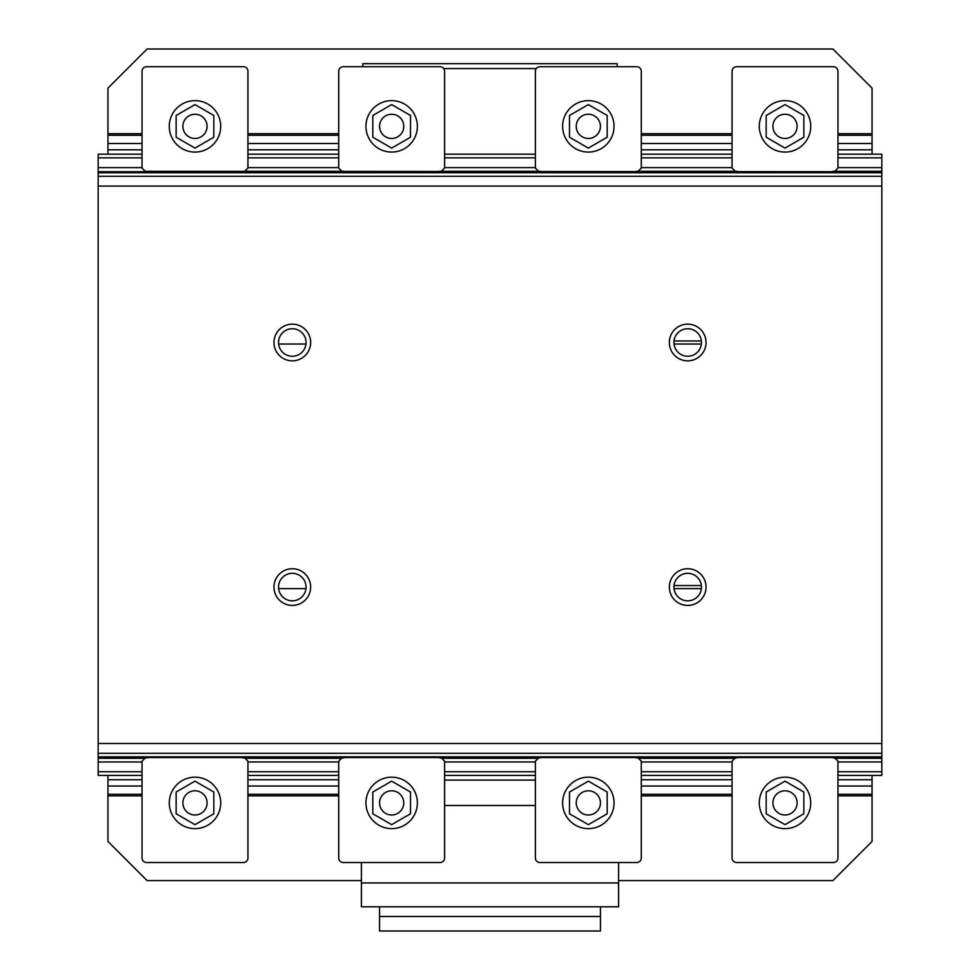 <?xml version="1.0" encoding="UTF-8"?>
<svg xmlns="http://www.w3.org/2000/svg" width="980" height="980" viewBox="0 0 980 980"><rect width="100%" height="100%" fill="white"/><g stroke="black" fill="none" stroke-linecap="round" stroke-linejoin="round"><path stroke-width="1.47" d="M372.817 813.78L391.657 824.658L410.51 813.78L410.51 792.024L391.657 781.146L372.817 792.024L372.817 813.78M402.143 796.85A12.103 12.103 0 0 0 385.606 792.416A12.103 12.103 0 0 0 381.183 808.953A12.103 12.103 0 0 0 397.709 813.388A12.103 12.103 0 0 0 402.143 796.85M365.944 802.902A25.725 25.725 0 0 0 391.657 828.627A25.725 25.725 0 0 0 417.382 802.902A25.725 25.725 0 0 0 391.657 777.189A25.725 25.725 0 0 0 365.944 802.902M176.143 813.78L194.983 824.658L213.824 813.78L213.824 792.024L194.983 781.146L176.143 792.024L176.143 813.78M205.469 796.85A12.103 12.103 0 0 0 188.932 792.416A12.103 12.103 0 0 0 184.51 808.953A12.103 12.103 0 0 0 201.035 813.388A12.103 12.103 0 0 0 205.469 796.85M169.271 802.902A25.725 25.725 0 0 0 194.983 828.627A25.725 25.725 0 0 0 220.708 802.902A25.725 25.725 0 0 0 194.983 777.189A25.725 25.725 0 0 0 169.271 802.902M569.49 813.78L588.343 824.658L607.184 813.78L607.184 792.024L588.343 781.146L569.49 792.024L569.49 813.78M598.817 796.85A12.103 12.103 0 0 0 582.292 792.416A12.103 12.103 0 0 0 577.857 808.953A12.103 12.103 0 0 0 594.395 813.388A12.103 12.103 0 0 0 598.817 796.85M562.618 802.902A25.725 25.725 0 0 0 588.343 828.627A25.725 25.725 0 0 0 614.056 802.902A25.725 25.725 0 0 0 588.343 777.189A25.725 25.725 0 0 0 562.618 802.902M766.176 813.78L785.017 824.658L803.857 813.78L803.857 792.024L785.017 781.146L766.176 792.024L766.176 813.78M795.49 796.85A12.103 12.103 0 0 0 778.965 792.416A12.103 12.103 0 0 0 774.531 808.953A12.103 12.103 0 0 0 791.068 813.388A12.103 12.103 0 0 0 795.49 796.85M759.292 802.902A25.725 25.725 0 0 0 785.017 828.627A25.725 25.725 0 0 0 810.73 802.902A25.725 25.725 0 0 0 785.017 777.189A25.725 25.725 0 0 0 759.292 802.902M535.386 805.486L444.614 805.486M361.399 862.535L361.399 906.794L618.601 906.794L618.601 862.535M618.601 882.956L361.399 882.956M535.386 780.08L444.614 780.08M379.554 906.794L379.554 931L600.446 931L600.446 916.472L379.554 916.472M600.446 916.472L600.446 906.794M618.601 880.579L832.914 880.579L872.053 841.452L872.053 795.87L837.961 795.87M872.053 775.413L872.053 795.87M142.039 795.87L107.947 795.87L107.947 841.452L147.086 880.579L361.399 880.579M107.947 795.87L107.947 775.413M732.06 795.87L641.288 795.87M338.713 795.87L247.94 795.87M872.053 794.302L837.961 794.302M732.06 794.302L641.288 794.302M338.713 794.302L247.94 794.302M142.039 794.302L107.947 794.302M872.053 786.046L837.961 786.046M732.06 786.046L641.288 786.046M338.713 786.046L247.94 786.046M142.039 786.046L107.947 786.046M872.053 779.761L837.961 779.761M732.06 779.761L641.288 779.761M338.713 779.761L247.94 779.761M142.039 779.761L107.947 779.761M837.961 154.179L881.841 154.179L881.841 171.721L98.159 171.721L98.159 775.413L142.039 775.413M147.135 171.292L881.841 171.721L881.841 775.413L837.961 775.413M881.841 771.75L837.961 771.75M732.06 771.75L641.288 771.75M535.386 771.75L444.614 771.75M338.713 771.75L247.94 771.75M142.039 771.75L98.159 771.75M732.06 775.413L641.288 775.413M535.386 775.413L444.614 775.413M338.713 775.413L247.94 775.413M881.841 761.962L837.961 761.962M732.06 761.962L641.288 761.962M535.386 761.962L444.614 761.962M338.713 761.962L247.94 761.962M142.039 761.962L98.159 761.962M881.841 758.287L835.083 758.287M734.939 758.287L638.409 758.287M538.265 758.287L441.735 758.287M341.591 758.287L245.061 758.287M144.918 758.287L98.159 758.287M881.841 757.54L98.159 757.54L881.841 757.54M881.841 171.292L832.865 171.292M737.156 171.292L636.192 171.292M540.482 171.292L439.518 171.292M343.809 171.292L242.844 171.292M881.841 167.617L837.961 167.617M732.06 167.617L641.288 167.617M535.386 167.617L444.614 167.617M338.713 167.617L247.94 167.617M142.039 167.617L98.159 167.617L98.159 171.292M881.841 157.841L837.961 157.841M732.06 157.841L641.288 157.841M535.386 157.841L444.614 157.841M338.713 157.841L247.94 157.841M142.039 157.841L98.159 157.841L98.159 167.617M732.06 154.179L641.288 154.179M535.386 154.179L444.614 154.179M338.713 154.179L247.94 154.179M142.039 154.179L98.159 154.179L98.159 157.841M617.18 66.726L617.18 63.675L362.821 63.675L362.821 66.726M536.268 68.576L443.732 68.576M142.039 133.709L107.947 133.709L107.947 88.139L147.086 49L832.914 49L872.053 88.139L872.053 133.709L837.961 133.709M872.053 154.179L872.053 133.709M107.947 133.709L107.947 154.179M732.06 133.709L641.288 133.709M338.713 133.709L247.94 133.709M872.053 135.289L837.961 135.289M732.06 135.289L641.288 135.289M338.713 135.289L247.94 135.289M142.039 135.289L107.947 135.289M872.053 143.533L837.961 143.533M732.06 143.533L641.288 143.533M338.713 143.533L247.94 143.533M142.039 143.533L107.947 143.533M872.053 149.83L837.961 149.83M732.06 149.83L641.288 149.83M338.713 149.83L247.94 149.83M142.039 149.83L107.947 149.83M732.06 857.99A4.545 4.545 0 0 0 736.605 862.535A4.545 4.545 0 0 1 732.06 857.99L732.06 761.166L735.086 758.14L738.418 757.54L831.604 757.54L834.936 758.14L837.961 761.166L837.961 857.99A4.545 4.545 0 0 1 833.417 862.535L736.605 862.535M732.06 71.258A4.545 4.545 0 0 1 736.605 66.726L833.417 66.726A4.545 4.545 0 0 1 837.961 71.258L837.961 168.082L834.936 171.108L831.604 171.721L738.418 171.721L735.086 171.108L732.06 168.082L732.06 71.258M736.605 66.726L833.429 66.726M766.176 115.469L785.017 104.591L803.857 115.469L803.857 137.225L785.017 148.103L766.176 137.225L766.176 115.469M778.965 136.833A12.103 12.103 0 0 1 774.531 120.295A12.103 12.103 0 0 1 791.068 115.873A12.103 12.103 0 0 1 795.49 132.398A12.103 12.103 0 0 1 778.965 136.833M785.017 100.634A25.725 25.725 0 0 1 810.73 126.347A25.725 25.725 0 0 1 785.017 152.072A25.725 25.725 0 0 1 759.292 126.347A25.725 25.725 0 0 1 785.017 100.634M535.386 857.99A4.545 4.545 0 0 0 539.931 862.535A4.545 4.545 0 0 1 535.386 857.99L535.386 761.166L538.412 758.14L541.744 757.54L634.93 757.54L638.262 758.14L641.288 761.166L641.288 857.99A4.545 4.545 0 0 1 636.743 862.535L539.931 862.535M142.039 857.99A4.545 4.545 0 0 0 146.571 862.535A4.545 4.545 0 0 1 142.039 857.99L142.039 761.166L145.065 758.14L148.397 757.54L241.582 757.54L244.914 758.14L247.94 761.166L247.94 857.99A4.545 4.545 0 0 1 243.395 862.535L146.571 862.535M338.713 857.99A4.545 4.545 0 0 0 343.257 862.535A4.545 4.545 0 0 1 338.713 857.99L338.713 761.166L341.738 758.14L345.07 757.54L438.256 757.54L441.588 758.14L444.614 761.166L444.614 857.99A4.545 4.545 0 0 1 440.069 862.535L343.257 862.535M535.386 71.258A4.545 4.545 0 0 1 539.931 66.726L636.743 66.726A4.545 4.545 0 0 1 641.288 71.258L641.288 168.082L638.262 171.108L634.93 171.721L541.744 171.721L538.412 171.108L535.386 168.082L535.386 71.258M539.931 66.726L636.743 66.726M569.49 115.469L588.343 104.591L607.184 115.469L607.184 137.225L588.343 148.103L569.49 137.225L569.49 115.469M582.292 136.833A12.103 12.103 0 0 1 577.857 120.295A12.103 12.103 0 0 1 594.395 115.873A12.103 12.103 0 0 1 598.817 132.398A12.103 12.103 0 0 1 582.292 136.833M588.343 100.634A25.725 25.725 0 0 1 614.056 126.347A25.725 25.725 0 0 1 588.343 152.072A25.725 25.725 0 0 1 562.618 126.347A25.725 25.725 0 0 1 588.343 100.634M142.039 71.258A4.545 4.545 0 0 1 146.571 66.726L243.395 66.726A4.545 4.545 0 0 1 247.94 71.258L247.94 168.082L244.914 171.108L241.582 171.721L148.397 171.721L145.065 171.108L142.039 168.082L142.039 71.258M146.571 66.726L243.395 66.726M176.143 115.469L194.983 104.591L213.824 115.469L213.824 137.225L194.983 148.103L176.143 137.225L176.143 115.469M188.932 136.833A12.103 12.103 0 0 1 184.51 120.295A12.103 12.103 0 0 1 201.035 115.873A12.103 12.103 0 0 1 205.469 132.398A12.103 12.103 0 0 1 188.932 136.833M194.983 100.634A25.725 25.725 0 0 1 220.708 126.347A25.725 25.725 0 0 1 194.983 152.072A25.725 25.725 0 0 1 169.271 126.347A25.725 25.725 0 0 1 194.983 100.634M338.713 71.258A4.545 4.545 0 0 1 343.257 66.726L440.069 66.726A4.545 4.545 0 0 1 444.614 71.258L444.614 168.082L441.588 171.108L438.256 171.721L345.07 171.721L341.738 171.108L338.713 168.082L338.713 71.258M343.257 66.726L440.069 66.726M372.817 115.469L391.657 104.591L410.51 115.469L410.51 137.225L391.657 148.103L372.817 137.225L372.817 115.469M385.606 136.833A12.103 12.103 0 0 1 381.183 120.295A12.103 12.103 0 0 1 397.709 115.873A12.103 12.103 0 0 1 402.143 132.398A12.103 12.103 0 0 1 385.606 136.833M391.657 100.634A25.725 25.725 0 0 1 417.382 126.347A25.725 25.725 0 0 1 391.657 152.072A25.725 25.725 0 0 1 365.944 126.347A25.725 25.725 0 0 1 391.657 100.634M292.297 605.42A18.351 18.351 0 0 1 273.959 587.081A18.351 18.351 0 0 1 292.297 568.731A18.351 18.351 0 0 1 310.648 587.081A18.351 18.351 0 0 1 292.297 605.42M292.297 573.325A13.757 13.757 0 0 1 306.054 587.081A13.757 13.757 0 0 1 292.297 600.838A13.757 13.757 0 0 1 278.626 588.613A13.757 13.757 0 0 1 292.297 573.325M687.703 605.42A18.351 18.351 0 0 1 669.352 587.081A18.351 18.351 0 0 1 687.703 568.731A18.351 18.351 0 0 1 706.041 587.081A18.351 18.351 0 0 1 687.703 605.42M687.703 573.325A13.757 13.757 0 0 1 701.46 587.081A13.757 13.757 0 0 1 687.703 600.838A13.757 13.757 0 0 1 674.032 588.613A13.757 13.757 0 0 1 687.703 573.325M687.703 360.848A18.351 18.351 0 0 1 669.352 342.498A18.351 18.351 0 0 1 687.703 324.16A18.351 18.351 0 0 1 706.041 342.498A18.351 18.351 0 0 1 687.703 360.848M687.703 328.741A13.757 13.757 0 0 1 701.46 342.498A13.757 13.757 0 0 1 687.703 356.255A13.757 13.757 0 0 1 674.032 344.029A13.757 13.757 0 0 1 687.703 328.741M292.297 360.848A18.351 18.351 0 0 1 273.959 342.498A18.351 18.351 0 0 1 292.297 324.147A18.351 18.351 0 0 1 310.648 342.498A18.351 18.351 0 0 1 292.297 360.848M292.297 328.741A13.757 13.757 0 0 1 306.054 342.498A13.757 13.757 0 0 1 292.297 356.255A13.757 13.757 0 0 1 278.626 344.029A13.757 13.757 0 0 1 292.297 328.741M305.981 344.029L278.626 344.029A13.757 13.757 0 0 0 292.297 356.255M674.032 340.966L701.374 340.966L674.032 340.966M674.032 344.029L701.374 344.029L674.032 344.029A13.757 13.757 0 0 0 687.703 356.255M674.032 585.55L701.374 585.55L674.032 585.55M674.032 588.613L701.374 588.613L674.032 588.613A13.757 13.757 0 0 0 687.703 600.838M305.981 588.613L278.626 588.613A13.757 13.757 0 0 0 292.297 600.838M98.159 171.868L881.841 171.868L98.159 171.892M98.159 757.246L881.841 757.246L98.159 757.258M310.648 587.081A18.351 18.351 0 0 0 283.134 571.193A18.351 18.351 0 0 0 283.134 602.97A18.351 18.351 0 0 0 310.648 587.081A18.351 18.351 0 0 0 283.134 571.193A18.351 18.351 0 0 0 283.134 602.97A18.351 18.351 0 0 0 310.648 587.081M706.041 587.081A18.351 18.351 0 0 0 678.528 571.193A18.351 18.351 0 0 0 678.528 602.97A18.351 18.351 0 0 0 706.041 587.081A18.338 18.338 0 0 0 678.528 571.193A18.338 18.338 0 0 0 678.528 602.97A18.338 18.338 0 0 0 706.041 587.081M706.041 342.498A18.351 18.351 0 0 0 678.528 326.61A18.351 18.351 0 0 0 678.528 358.386A18.351 18.351 0 0 0 706.041 342.498A18.338 18.338 0 0 0 678.528 326.61A18.338 18.338 0 0 0 678.528 358.386A18.338 18.338 0 0 0 706.041 342.498M310.648 342.498A18.351 18.351 0 0 0 283.134 326.61A18.351 18.351 0 0 0 283.134 358.386A18.351 18.351 0 0 0 310.648 342.498A18.351 18.351 0 0 0 283.134 326.61A18.351 18.351 0 0 0 283.134 358.386A18.351 18.351 0 0 0 310.648 342.498M701.46 342.498A13.757 13.757 0 0 0 680.818 330.579A13.757 13.757 0 0 0 680.818 354.417A13.757 13.757 0 0 0 701.46 342.498M306.054 342.498A13.757 13.757 0 0 0 285.425 330.579A13.757 13.757 0 0 0 285.425 354.417A13.757 13.757 0 0 0 306.054 342.498M278.626 344.029L305.968 344.029M278.626 588.613L305.968 588.613M306.054 587.081A13.757 13.757 0 0 0 285.425 575.162A13.757 13.757 0 0 0 285.425 599.001A13.757 13.757 0 0 0 306.054 587.081M701.46 587.081A13.757 13.757 0 0 0 680.818 575.162A13.757 13.757 0 0 0 680.818 599.001A13.757 13.757 0 0 0 701.46 587.081M881.841 743.502L98.159 743.502M881.841 186.078L98.159 186.078M881.841 753.289L98.159 753.289M881.841 756.83L98.159 756.83M881.841 172.75L98.159 172.75M881.841 176.29L98.159 176.29"/></g></svg>

